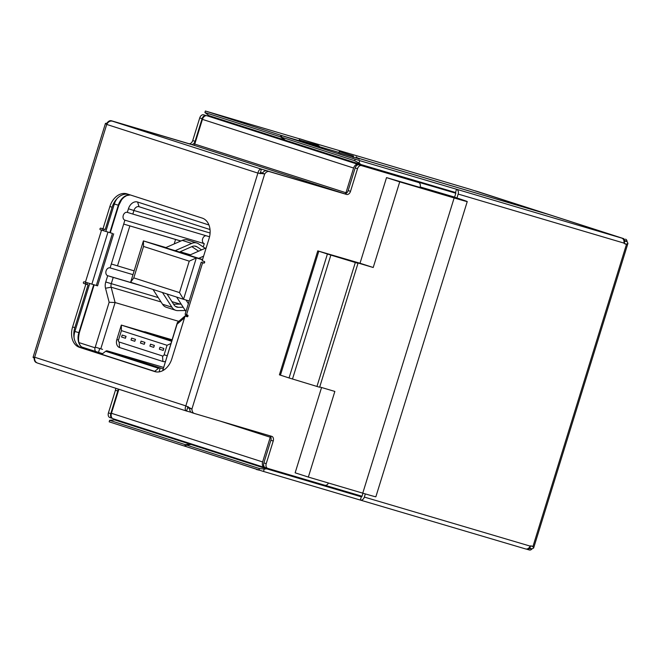 <?xml version="1.0" encoding="UTF-8"?>
<svg xmlns="http://www.w3.org/2000/svg" width="661" height="661" viewBox="0 0 661 661"><rect width="100%" height="100%" fill="white"/><g stroke="black" fill="none" stroke-linecap="round" stroke-linejoin="round"><path stroke-width="0.99" d="M420.14 187.022L432.74 191.169L386.528 177.611L399.731 181.858L454.14 197.945A50.145 0.603 17.2 0 0 467.244 201.572A50.145 0.603 17.2 0 0 453.438 196.854L454.586 197.193M467.244 201.572L375.861 496.783A50.145 0.603 -162.8 0 1 362.757 493.156L308.348 477.068L334.854 391.428L319.717 386.958M321.56 387.503L295.145 472.822L308.348 477.068M362.013 496.237L325.047 485.306M242.397 464.708L256.559 469.269M219.948 457.486L202.704 451.934M455.809 193.227L398.195 176.19L373.969 168.39M353.511 156.087L339.341 151.526L353.511 156.087L353.098 157.417M339.341 151.526L338.919 152.873M313.413 144.643L313.826 143.313L299.656 138.752L316.503 144.106L319.536 146.453M299.235 140.099L299.656 138.752M356.188 156.88L359.22 159.227M454.611 197.127L420.156 186.939M102.108 354.04L87.269 349.652M360.022 263.243L373.217 267.498L345.513 259.302L357.989 263.318L319.627 387.255L289.047 377.952L327.41 254.014L317.784 250.891L360.022 263.243L386.528 177.611M327.41 254.014L330.855 255.088L292.493 379.026M357.989 263.318L330.855 255.088M289.047 377.952L279.413 374.828L317.784 250.891M355.312 262.524L316.95 386.462M373.217 267.498L399.731 181.858M256.493 469.508L259.641 470.26M313.826 143.313L316.503 144.106M282.528 139.339L279.752 138.521M279.859 138.513L282.544 139.306M268.523 134.861L267.556 134.902M352.47 161.813L338.449 157.376L352.453 161.846M337.482 157.409L338.449 157.376M172.05 339.787L144.734 331.715L144.585 332.21M144.734 331.715L149.336 333.623M149.46 333.235L172.009 339.903M171.976 340.018L154.187 334.755L154.03 335.251M154.187 334.755L158.871 336.391M158.913 336.275L171.943 340.126M171.91 340.241L154.699 335.152L154.542 335.648M154.699 335.152L159.301 337.06M159.417 336.672L171.868 340.357M188.377 303.663L186.038 300.036M185.939 311.521L176.644 297.078M166.993 293.971L173.95 304.779A10.212 6.99 107.8 0 0 176.809 307.068A10.212 6.99 107.8 0 0 178.379 307.307L183.188 307.241M185.303 310.53L177.859 310.62A13.617 9.32 -72.2 0 1 175.76 310.315A13.617 9.32 -72.2 0 1 171.951 307.249L162.466 292.517M175.76 310.315L166.316 307.266A13.617 9.32 -72.2 0 1 162.507 304.209L153.022 289.477M173.579 304.209L181.172 304.11M164.11 354.775L167.043 345.298L121.426 330.616L118.484 340.093A1.619 1.182 -73.5 0 0 119.137 342.001L162.499 355.965A1.619 1.182 -73.5 0 0 164.11 354.775L167.117 355.717M163.837 348.471L159.97 347.223L159.359 349.182L163.234 350.421L163.837 348.471L159.97 347.223M154.385 345.43L150.518 344.183L149.915 346.133L153.691 347.356L154.385 345.43L150.518 344.183M144.941 342.39L141.066 341.142L140.463 343.092L144.247 344.315L144.941 342.39L141.066 341.142M135.488 339.349L131.622 338.101L131.018 340.051L134.794 341.274L135.488 339.349L131.622 338.101M126.044 336.309L122.169 335.061L121.566 337.011L125.433 338.258L126.044 336.309L122.169 335.061M209.653 236.299L209.512 236.745L132.828 214.073L133.935 210.495L210.091 233.011M206.075 235.729A4.082 2.975 -73.5 0 0 202.53 239.224A4.082 2.975 -73.5 0 0 204.266 243.636L203.233 246.966M101.761 354.321L105.653 351.272A2.925 2 -72.2 0 1 107.239 350.867L163.507 367.384M99.712 348.504L98.522 352.354L102.595 353.66M162.796 370.631A3.404 2.33 -72.2 0 1 162.994 369.648L177.371 322.576L186.493 314.727M141.52 285.767L113.221 277.405L111.271 283.709A5.172 3.768 -73.5 0 0 111.139 287.196L115.105 302.54L100.778 348.834L95.258 347.132L95.06 347.777A3.404 2.33 107.8 0 0 96.25 351.677A3.404 2.33 107.8 0 0 96.283 351.693L98.522 352.354M95.258 347.132L109.148 302.267L105.52 288.237A9.254 6.75 106.5 0 1 105.752 282.007L107.71 275.703L138.686 284.858M134.15 270.87L111.329 263.995L110.123 267.895A4.082 2.975 -73.5 0 0 110.073 267.879A4.082 2.975 -73.5 0 0 106.074 270.919A4.082 2.975 -73.5 0 0 107.71 275.703L113.221 277.405M180.8 241.034L123.69 224.071L124.896 220.171L204.266 243.636M210.024 229.549L139.058 206.711A5.172 3.768 -73.5 0 0 138.992 206.686A5.172 3.768 -73.5 0 0 133.935 210.495L128.424 208.793L127.317 212.363A4.082 2.975 -73.5 0 0 127.267 212.355A4.082 2.975 -73.5 0 0 123.26 215.387A4.082 2.975 -73.5 0 0 124.896 220.171M128.424 208.793A9.254 6.75 106.5 0 1 137.579 202.018L208.942 224.988M187.6 315.082L186.113 316.363M184.568 317.693L177.082 324.138L163.193 368.995M127.317 212.363L132.828 214.073M205.207 248.288L198.531 243.826A13.617 9.32 107.8 0 0 196.912 243.033L187.46 239.993A13.617 9.32 107.8 0 0 182.262 240.389L165.564 247.71L163.242 247.016L189.674 255.105M190.046 254.939L179.792 251.907M143.528 246.437L133.786 277.884L179.503 292.6L189.236 261.153L143.528 246.437L143.42 240.91L196.334 257.939L183.535 299.293L130.622 282.264L143.42 240.91L165.919 247.561M180.131 251.758L190.385 254.791M189.236 261.153L196.334 257.939L202.497 259.765M189.203 255.311L202.572 259.533L198.631 258.36L203.605 256.179M179.503 292.6L183.535 299.293L189.203 300.97M163.052 368.838L160.152 367.904L159.152 371.87M109.148 302.267L115.105 302.54L178.784 321.362M100.778 348.834L102.562 349.363M165.333 361.468A6.808 4.966 106.5 0 1 163.019 361.526A6.808 4.966 106.5 0 1 162.936 361.501L119.567 347.537A6.808 4.966 106.5 0 1 116.857 339.514L121.327 325.08L144.652 331.979M171.711 340.861L168.489 339.903L171.695 340.936M154.575 335.54L171.753 340.745M154.063 335.144L149.593 333.822L154.608 335.433M144.619 332.103L154.096 335.028M121.426 330.616L121.327 325.08L171.587 341.266M130.622 282.264L133.786 277.884M167.043 345.298L170.877 343.563M177.371 322.576L177.082 324.138M110.123 267.895L132.977 274.654M174.198 243.926L175.537 239.588M180.899 240.984L123.69 224.071L111.329 263.995M154.674 371.35L158.557 368.301A2.925 2 -72.2 0 1 160.152 367.904L107.239 350.867M163.143 350.396L163.746 348.446M153.691 347.356L154.294 345.406M144.247 344.315L144.85 342.365M134.794 341.274L135.398 339.316M125.35 338.225L125.954 336.275M206.182 247.867A13.617 9.32 107.8 0 0 205.885 247.991L189.186 255.32L198.631 258.36M196.912 243.033A13.617 9.32 107.8 0 0 191.707 243.43L175.008 250.75L179.445 252.064L191.963 246.57A10.212 6.99 -72.2 0 1 195.863 246.272A10.212 6.99 -72.2 0 1 197.085 246.867L201.588 249.875M165.564 247.71L175.008 250.75M191.83 246.636L198.622 251.18M260.128 173.76L261.417 169.142L112.279 121.137L193.483 145.123A1.363 0.934 -72.2 0 0 194.78 144.081L202.423 119.377A4.767 3.264 107.8 0 1 206.967 115.749L236.374 124.442M203.828 263.095L203.803 263.095A0.851 0.62 106.5 0 0 204.307 261.467L202.183 260.781L209.091 238.472A17.293 12.6 -73.5 0 0 202.2 218.097L126.986 193.88A17.293 12.6 -73.5 0 0 126.78 193.822A17.293 12.6 -73.5 0 0 109.875 206.538L102.976 228.846L100.844 228.161A0.851 0.62 106.5 0 1 100.844 228.161A0.851 0.62 106.5 0 0 100.34 229.788L112.527 233.432M203.803 263.095L202.621 262.714L186.518 314.735L187.699 315.115A0.851 0.62 106.5 0 1 187.195 316.735L185.072 316.049L171.81 358.898A17.293 12.6 -73.5 0 1 154.905 371.614A17.293 12.6 -73.5 0 1 154.699 371.548L79.485 347.339A17.293 12.6 -73.5 0 1 72.603 326.964L85.864 284.114L83.74 283.437A0.851 0.62 106.5 0 1 84.236 281.809L85.418 282.189L101.521 230.168M128.242 194.284A17.293 12.6 -73.5 0 0 112.114 207.199L105.206 229.507L102.976 228.846M110.28 232.763L102.579 230.449A0.851 0.62 106.5 0 1 102.852 228.805M155.674 371.804L81.724 348A17.293 12.6 -73.5 0 1 74.833 327.625L88.095 284.775L85.971 284.098A0.851 0.62 106.5 0 1 86.252 282.454M187.427 316.751L185.072 316.049M88.095 284.775L85.864 284.114M118.038 388.99A4.082 2.793 -72.2 0 1 117.79 391.006L110.784 413.637A4.082 2.793 107.8 0 0 112.213 418.314A4.082 2.793 107.8 0 0 112.263 418.33L112.411 418.372M206.257 115.658L205.976 115.576A4.082 2.793 107.8 0 0 202.092 118.683L195.086 141.314A4.082 2.793 -72.2 0 1 191.194 144.42L113.271 121.434M191.211 412.34L186.534 411.035C185.063 410.307 184.832 408.597 185.84 405.887L34.661 357.221C34.331 360.154 35.248 362.088 37.396 363.029L186.534 411.035L188.071 406.548M187.534 407.779L189.558 408.374M303.407 478.919L264.342 467.426A4.767 3.264 -72.2 0 1 264.293 467.41A4.767 3.264 -72.2 0 1 262.624 461.948L270.275 437.235A1.363 0.934 107.8 0 0 270.242 436.095M262.624 461.948L111.445 413.282L118.881 389.255M111.445 413.282A4.767 3.264 107.8 0 0 113.114 418.744A4.767 3.264 107.8 0 0 113.163 418.76L264.243 467.393M112.279 121.137C109.957 120.74 108.107 121.839 106.718 124.433L105.479 123.351L107.396 123.301M34.57 358.386L33.05 357.337L34.661 357.221L106.718 124.433L257.897 173.099L264.689 173.934L191.913 409.027C192.054 411.646 192.946 413.15 194.607 413.538L192.244 412.778C190.583 412.39 189.69 410.886 189.55 408.267L191.913 409.027L185.84 405.887L257.897 173.099C258.6 170.282 259.773 168.96 261.417 169.142L344.563 193.756M262.467 173L260.409 172.397M345.149 193.747A1.363 0.934 107.8 0 0 345.959 192.748L353.602 168.034A4.767 3.264 -72.2 0 1 358.138 164.407L397.195 175.933L372.217 167.869M354.015 162.309L339.837 157.748M284.09 139.802L269.919 135.241M260.831 173.471L262.326 173.174L264.689 173.934C266.284 171.827 267.887 171.067 269.49 171.645L267.127 170.885C265.524 170.307 263.929 171.067 262.326 173.174M419.991 187.501L420.082 187.212A4.082 2.793 107.8 0 0 418.653 182.527A4.082 2.793 107.8 0 0 418.611 182.519L361.41 165.605A4.082 2.793 107.8 0 0 357.518 168.712L350.512 191.343A4.082 2.793 -72.2 0 1 346.628 194.45L269.49 171.645M194.607 413.538L271.745 436.343A4.082 2.793 -72.2 0 1 271.795 436.359A4.082 2.793 -72.2 0 1 273.224 441.036L266.218 463.667A4.082 2.793 107.8 0 0 267.647 468.343A4.082 2.793 107.8 0 0 267.688 468.36L324.89 485.273A4.082 2.793 107.8 0 0 328.443 483.009M269.82 435.773A4.082 2.793 -72.2 0 1 270.861 440.276L263.855 462.907A4.082 2.793 107.8 0 0 265.284 467.583A4.082 2.793 107.8 0 0 265.325 467.6L267.606 468.327M418.611 182.519L359.047 164.845A4.082 2.793 107.8 0 0 355.155 167.952L348.157 190.583A4.082 2.793 -72.2 0 1 344.265 193.69L267.127 170.885M34.124 358.237C34.256 360.856 35.157 362.36 36.818 362.74M206.48 115.658L203.613 114.816A4.082 2.793 107.8 0 0 199.729 117.922L192.723 140.553A4.082 2.793 -72.2 0 1 188.831 143.66L111.692 120.847C110.098 120.269 108.495 121.037 106.9 123.144M115.675 388.23A4.082 2.793 -72.2 0 1 115.427 390.246L108.429 412.877A4.082 2.793 107.8 0 0 109.858 417.554A4.082 2.793 107.8 0 0 109.9 417.57L112.172 418.297M113.675 233.82L97.572 285.841L85.418 282.189M186.518 314.735L185.097 314.248L201.2 262.227L202.621 262.714M204.142 263.078L201.2 262.227M530.461 546.027L529.792 548.192A6.544 4.776 106.5 0 0 529.535 548.456A3.404 2.479 -73.5 0 1 527.123 549.332A3.404 2.479 -73.5 0 1 527.081 549.324L526.412 549.109M624.166 243.43L626.529 244.19L627.95 243.339L627.115 241.678L624.876 241.017A6.544 4.776 106.5 0 1 624.819 240.645A3.404 2.479 -73.5 0 0 623.298 238.505L475.474 190.922A3.404 2.479 -73.5 0 0 475.433 190.905A3.404 2.479 -73.5 0 0 475.135 190.847M529.535 548.456L531.774 549.117A6.544 4.776 106.5 0 1 532.031 548.853L533.634 548.027L532.923 546.581L530.56 545.821M531.774 549.117A3.404 2.479 106.5 0 1 529.354 549.993A3.404 2.479 106.5 0 1 529.312 549.985L527.164 549.349M477.622 191.558A3.404 2.479 106.5 0 1 477.663 191.566A3.404 2.479 106.5 0 1 477.705 191.583L475.474 190.922M623.298 238.505L477.705 191.583M625.529 239.166A3.404 2.479 106.5 0 1 627.058 241.306L624.819 240.645M365.335 493.916L364.351 497.08L530.147 546.102C529.122 548.233 527.693 549.208 525.842 549.01L360.361 500.088A4.082 2.975 -73.5 0 0 364.351 497.08M362.955 493.213L361.988 496.32A0.678 0.496 -73.5 0 1 361.327 496.824L360.311 500.071A4.082 2.975 -73.5 0 0 360.361 500.088M530.552 546.011L529.792 548.192L532.031 548.853M624.215 243.355L624.876 241.017L624.166 243.314M360.964 164.548L285.37 140.215L281.446 137.149L281.908 135.645L359.733 160.631L358.997 163.011L360.964 164.548L455.52 192.5A0.678 0.496 -73.5 0 1 455.793 193.301L454.578 197.226M620.96 237.82L622.051 238.191C623.678 239.117 624.306 240.753 623.943 243.083L458.156 194.061L456.941 197.994M623.943 243.083A6.544 4.478 107.8 0 0 625.389 244.041A6.544 4.478 107.8 0 0 626.529 244.19L532.923 546.581A6.544 4.478 107.8 0 0 532.031 546.126A6.544 4.478 107.8 0 0 530.147 546.102M458.156 194.061A4.082 2.975 -73.5 0 0 456.528 189.253L455.52 192.5M620.968 237.795L549.407 214.734L357.7 158.053M339.027 152.526L281.908 135.645M338.953 152.79L358.419 158.607M359.733 160.631L622.051 238.191M469.831 189.195L548.456 214.453M204.91 112.519L280.495 136.844L284.428 139.909L208.835 115.576L204.91 112.519L205.373 111.007L243.182 122.186A4.082 2.975 -73.5 0 0 243.132 122.169A4.082 2.975 -73.5 0 0 243.083 122.153M280.495 136.844L280.966 135.34L339.035 152.509M284.428 139.909L285.321 140.173M357.651 158.012L548.465 214.428M299.259 140.016L318.734 145.833M205.373 111.007L280.966 135.34M215.321 451.645L190.228 444.225L185.22 444.646L184.75 446.158L109.164 421.825L109.627 420.313L114.634 419.892L139.735 427.312M185.7 446.439L184.75 446.158M114.634 419.892L190.228 444.225M361.336 496.824L361.319 496.816A0.678 0.496 -73.5 0 0 361.327 496.824L266.763 468.864L264.251 469.07L263.516 471.45L185.691 446.456L186.162 444.952L191.169 444.531L216.263 451.95M191.169 444.531L266.763 468.864M360.311 500.071L263.516 471.45M281.446 137.149L354.668 160.722L355.139 159.21M258.922 470.029L259.393 468.525L186.162 444.952M185.22 444.646L109.627 420.313M358.997 163.011L354.668 160.722M259.393 468.525L264.251 469.07M86.897 284.395L87.384 282.809M103.504 230.747L104 229.152M318.8 251.238L280.429 375.175M454.14 197.945L362.757 493.156M89.722 283.536L74.883 331.467A13.617 9.923 -73.5 0 0 74.098 337.953M74.024 331.211L78.866 332.648L93.705 284.726M80.89 347.686L84.294 348.694A13.617 9.923 106.5 0 1 78.866 332.648L79.32 332.772C77.965 339.837 77.701 345.439 84.311 348.702A1.727 1.182 -72.2 0 1 84.327 348.711L156.5 371.936L84.294 348.694A1.727 1.182 -72.2 0 1 84.311 348.702M81.047 347.752L155.905 371.854M117.204 198.44A13.617 9.923 -73.5 0 0 114.336 204.026L118.319 205.199A13.617 9.923 106.5 0 1 130.192 194.912M109.825 232.647L118.319 205.199L118.773 205.323L110.271 232.779M113.477 203.762L114.336 204.026L105.834 231.466M188.145 407.226L188.178 407.234A3.404 2.33 -72.2 0 1 187.716 407.002M188.592 407.325A3.404 2.479 -73.5 0 1 188.261 407.259A3.404 3.404 0 0 1 188.178 407.234A3.404 2.33 -72.2 0 0 188.22 407.25A3.404 2.479 -73.5 0 0 188.261 407.259L188.302 407.275M260.12 172.984L261.525 173.413M261.26 173.471A3.404 2.479 -73.5 0 0 260.682 173.157A3.404 2.33 -72.2 0 0 260.103 173.099M175.396 306.349L178.379 307.307M162.507 304.209L171.951 307.249M162.994 369.648L163.945 369.953M79.08 342.638L95.06 347.777M105.752 282.007L158.252 297.599M171.934 301.647L180.304 304.118M96.217 351.669L81.493 346.934L96.25 351.677M105.52 288.237L111.139 287.196L161.053 301.953M119.567 347.537L119.137 342.001M162.499 355.965L162.936 361.501M116.857 339.514L118.484 340.093M139.058 206.711L137.579 202.018M117.484 265.904L129.837 225.971M105.653 351.272L158.557 368.301M194.532 246.049L197.085 246.867M182.262 240.389L191.707 243.43M74.833 327.625L72.603 326.964M112.114 207.199L109.875 206.538M186.46 411.01L37.396 363.029M270.275 437.235L219.452 420.875M344.571 193.756L193.483 145.123M345.959 192.748L194.78 144.081M353.602 168.034L202.423 119.377M358.138 164.407L206.967 115.749M273.224 441.036L270.861 440.276M266.218 463.667L263.855 462.907M361.41 165.605L359.047 164.845M357.518 168.712L355.155 167.952M350.512 191.343L348.157 190.583M346.628 194.45L344.265 193.69M111.692 120.847L114.056 121.607M188.831 143.66L191.194 144.42M192.723 140.553L195.086 141.314M199.729 117.922L202.092 118.683M203.613 114.816L205.976 115.576M108.429 412.877L110.784 413.637M115.427 390.246L117.79 391.006M155.12 371.672L154.699 371.548M81.724 348L79.485 347.339M85.971 284.098L83.74 283.437M102.579 230.449L100.34 229.788M107.958 232.16L91.854 284.18M112.428 233.482L96.324 285.502M243.182 122.186L299.615 138.868L243.132 122.169M307.332 141.148L469.93 189.228M360.41 500.096L525.842 549.01M94.151 284.858L79.32 332.772M118.773 205.323L121.649 199.672L123.888 197.309L126.656 195.59L130.267 194.937M204.075 263.053L204.522 261.616M113.114 418.744L264.293 467.41M267.647 468.343L265.284 467.583M33.05 357.337L105.479 123.351M109.858 417.554L112.213 418.314M418.653 182.527L416.678 181.891M533.634 548.027L627.95 243.339M469.88 189.211L307.307 141.14M527.123 549.332L529.354 549.993M475.433 190.905L477.663 191.566"/></g></svg>
